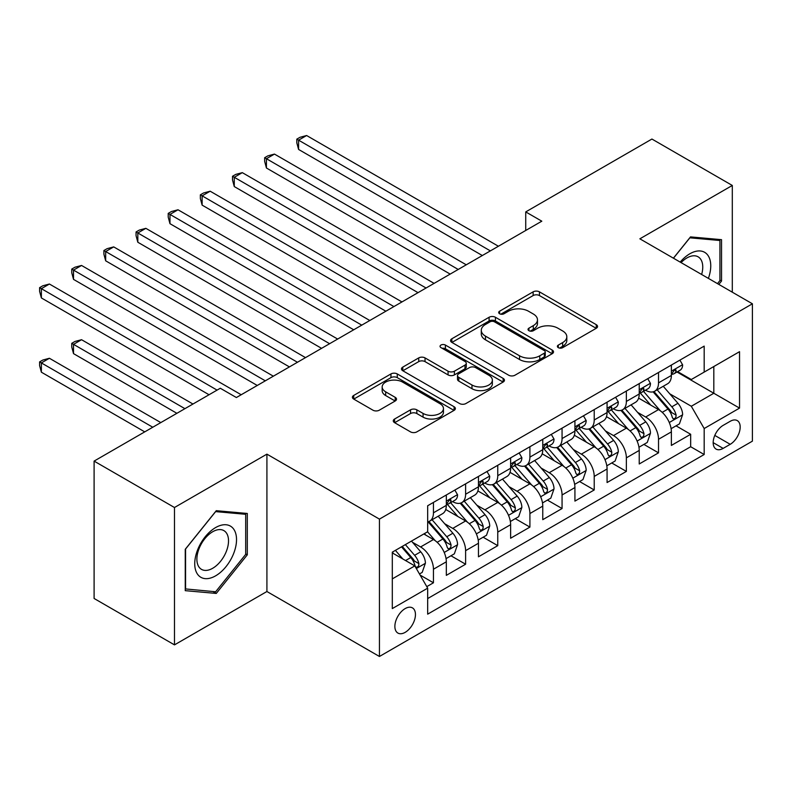 <?xml version="1.0" encoding="UTF-8"?>
<svg xmlns="http://www.w3.org/2000/svg" width="792" height="792" viewBox="0 0 792 792"><rect width="100%" height="100%" fill="white"/><g stroke="black" fill="none" stroke-linecap="round" stroke-linejoin="round"><path stroke-width="1.19" d="M558.291 347.648A3.128 1.802 0 0 0 562.716 347.648L596.247 328.294A4.465 2.574 0 0 0 597.554 326.472A4.465 2.574 0 0 0 596.247 324.651L539.441 291.852A4.465 2.574 0 0 0 533.125 291.852L499.594 311.207A3.128 1.802 0 0 0 498.683 312.484A3.128 1.802 0 0 0 499.594 313.761A3.128 1.802 0 0 0 504.009 313.761L508.355 311.256A14.286 8.247 0 0 1 528.551 311.256L533.283 313.988A14.286 8.247 0 0 1 537.471 319.82A14.286 8.247 0 0 1 533.283 325.651L528.947 328.155A3.128 1.802 0 0 0 528.026 329.432A3.128 1.802 0 0 0 528.947 330.709A3.128 1.802 0 0 0 533.362 330.709L537.699 328.205A14.286 8.247 0 0 1 557.905 328.205L562.637 330.937A14.286 8.247 0 0 1 566.815 336.768A14.286 8.247 0 0 1 562.637 342.599L558.291 345.104A3.128 1.802 0 0 0 557.38 346.371A3.128 1.802 0 0 0 558.291 347.648L558.291 345.104M405.167 632.353A14.553 8.405 120 0 0 414.671 619.522A14.553 8.405 120 0 0 412.434 607.87A14.553 8.405 120 0 0 405.167 608.593A14.553 8.405 120 0 0 395.653 621.413A14.553 8.405 120 0 0 397.891 633.065A14.553 8.405 120 0 0 405.167 632.353M394.584 419.027A4.465 2.574 0 0 0 393.277 420.849A4.465 2.574 0 0 0 394.584 422.671L410.523 431.878A4.465 2.574 0 0 0 416.83 431.878L454.073 410.375A4.465 2.574 0 0 0 455.38 408.553A4.465 2.574 0 0 0 454.073 406.732L397.267 373.933A4.465 2.574 0 0 0 390.951 373.933L353.717 395.436A4.465 2.574 0 0 0 352.41 397.257A4.465 2.574 0 0 0 353.717 399.079L372.963 410.197A4.465 2.574 0 0 0 379.279 410.197L395.218 400.99A4.465 2.574 0 0 0 396.525 399.168A4.465 2.574 0 0 0 395.218 397.346L385.664 391.832A11.939 6.89 0 0 1 382.17 386.961A11.939 6.89 0 0 1 389.545 380.596A11.939 6.89 0 0 1 402.554 382.09L439.946 403.682A11.939 6.89 0 0 1 443.451 408.553A11.939 6.89 0 0 1 436.075 414.919A11.939 6.89 0 0 1 423.067 413.424L416.83 409.83A4.465 2.574 0 0 0 410.523 409.83L394.584 419.027L394.584 422.671M266.914 454.143L174.478 507.514L94.099 461.102L94.099 598.475L174.478 644.876L266.914 591.515L379.437 656.479L379.437 519.116L266.914 454.143L266.914 591.515M732.303 292.189L732.303 185.457L639.867 238.818L752.4 303.791L379.437 519.116M732.303 185.457L651.925 139.045L525.73 211.91L525.73 230.472M94.099 461.102L220.295 388.248L236.372 397.534L541.807 221.186L525.73 211.91M508.672 375.21A4.465 2.574 0 0 0 514.978 375.21L552.222 353.707A4.465 2.574 0 0 0 553.529 351.886A4.465 2.574 0 0 0 552.222 350.064L495.416 317.265A4.465 2.574 0 0 0 489.1 317.265L451.866 338.768A4.465 2.574 0 0 0 450.559 340.59A4.465 2.574 0 0 0 451.866 342.411L508.672 375.21M442.223 348.322A3.128 1.802 0 0 1 445.391 348.767L445.391 345.055L503.148 378.398A4.465 2.574 0 0 1 504.454 380.219A4.465 2.574 0 0 1 503.148 382.041L465.904 403.544A4.465 2.574 0 0 1 459.598 403.544L402.791 370.745L402.791 367.102A4.465 2.574 0 0 0 401.485 368.923A4.465 2.574 0 0 0 402.791 370.745M402.791 367.102L418.73 357.905A4.465 2.574 0 0 1 425.037 357.905L448.074 371.2A4.465 2.574 0 0 0 454.39 371.2L464.963 365.092A4.465 2.574 0 0 0 466.27 363.271A4.465 2.574 0 0 0 464.963 361.449L440.976 347.609A3.128 1.802 0 0 1 440.055 346.332A3.128 1.802 0 0 1 441.986 344.659A3.128 1.802 0 0 1 445.391 345.055M426.789 586.634L433.452 582.783L420.116 575.081M412.523 542.302L420.592 546.955A18.186 10.504 60 0 1 433.452 569.23L446.322 561.805L446.322 575.358L465.607 564.221L450.975 555.776M444.678 523.74L452.747 528.393A18.186 10.504 60 0 1 465.607 550.668L478.467 543.243L478.467 556.796L497.762 545.658L483.13 537.214M476.824 505.177L484.902 509.83A18.186 10.504 60 0 1 497.762 532.105L510.622 524.68L510.622 538.233L529.907 527.096L515.285 518.651M508.979 486.615L517.047 491.268A18.186 10.504 60 0 1 529.907 513.543L542.768 506.118L542.768 519.671L562.063 508.533L547.43 500.089M541.134 468.052L549.202 472.705A18.186 10.504 60 0 1 562.063 494.98L574.923 487.555L574.923 501.108L594.218 489.971L579.586 481.526M573.279 449.49L581.358 454.143A18.186 10.504 60 0 1 594.218 476.418L607.078 468.993L607.078 482.546L626.363 471.408L611.741 462.964M605.434 430.927L613.503 435.58A18.186 10.504 60 0 1 626.363 457.855L639.223 450.43L639.223 463.983L658.518 452.846L658.518 439.293A18.186 10.504 -120 0 0 645.658 417.018L637.58 412.365M643.886 444.401L658.518 452.846M446.322 561.805A18.186 10.504 -120 0 0 433.452 539.53L423.809 533.966M478.467 543.243A18.186 10.504 -120 0 0 465.607 520.968L445.728 509.494M510.622 524.68A18.186 10.504 -120 0 0 497.762 502.405L477.873 490.931M542.768 506.118A18.186 10.504 -120 0 0 529.907 483.843L510.028 472.369M574.923 487.555A18.186 10.504 -120 0 0 562.063 465.28L542.183 453.806M607.078 468.993A18.186 10.504 -120 0 0 594.218 446.718L574.329 435.244M639.223 450.43A18.186 10.504 -120 0 0 626.363 428.155L606.484 416.681M730.214 421.295L723.146 425.373A14.098 8.138 120 0 0 713.938 437.798A14.098 8.138 120 0 0 716.097 449.094A14.098 8.138 120 0 0 723.146 448.391L730.214 444.312A14.098 8.138 120 0 0 739.421 431.887A14.098 8.138 120 0 0 737.263 420.592A14.098 8.138 120 0 0 730.214 421.295M379.437 656.479L752.4 441.154L752.4 303.791M392.307 578.883L414.81 565.894L427.67 588.169L427.67 614.156L704.177 454.519L704.177 428.531L691.307 406.256L669.735 393.802M427.67 588.169L392.307 608.583L392.307 552.153L427.67 531.739L427.67 505.751L704.177 346.114L704.177 372.101L739.54 351.678L739.54 408.108L704.177 428.531M452.578 501.574L452.747 501.663A18.186 10.504 60 0 0 461.845 502.564L474.705 495.139A18.186 10.504 -120 0 0 478.467 486.813L478.467 476.418M484.734 483.011L484.902 483.1A18.186 10.504 60 0 0 493.99 484.001L506.85 476.576A18.186 10.504 -120 0 0 510.622 468.25L510.622 457.855M516.879 464.449L517.047 464.538A18.186 10.504 60 0 0 526.145 465.439L539.005 458.014A18.186 10.504 -120 0 0 542.768 449.688L542.768 439.293M549.034 445.886L549.202 445.975A18.186 10.504 60 0 0 558.301 446.876L571.161 439.451A18.186 10.504 -120 0 0 574.923 431.125L574.923 420.73M581.189 427.324L581.358 427.413A18.186 10.504 60 0 0 590.446 428.314L603.306 420.889A18.186 10.504 -120 0 0 607.078 412.563L607.078 402.168M613.335 408.761L613.503 408.85A18.186 10.504 60 0 0 622.601 409.751L635.461 402.326A18.186 10.504 -120 0 0 639.223 394L639.223 383.605M427.67 598.564L690.673 446.728L690.673 434.283L671.378 445.421L671.378 431.868A18.186 10.504 -120 0 0 658.518 409.593L638.629 398.119M645.49 390.199L645.658 390.288A18.186 10.504 -120 0 0 654.746 391.189A18.186 10.504 -120 0 0 658.518 382.863L658.518 372.468M654.746 391.189L667.606 383.764A18.186 10.504 -120 0 0 671.378 375.438L671.378 365.043M433.452 502.405L433.452 512.8A18.186 10.504 60 0 1 429.69 521.126A18.186 10.504 60 0 1 427.67 521.869M429.69 521.126L442.55 513.701A18.186 10.504 -120 0 0 446.322 505.375L446.322 494.98M465.607 483.843L465.607 494.238A18.186 10.504 60 0 1 461.845 502.564M497.762 465.28L497.762 475.675A18.186 10.504 60 0 1 493.99 484.001M529.907 446.718L529.907 457.113A18.186 10.504 60 0 1 526.145 465.439M562.063 428.155L562.063 438.55A18.186 10.504 60 0 1 558.301 446.876M594.218 409.593L594.218 419.988A18.186 10.504 60 0 1 590.446 428.314M626.363 391.03L626.363 401.425A18.186 10.504 60 0 1 622.601 409.751M626.363 457.855L626.363 471.408M594.218 476.418L594.218 489.971M562.063 494.98L562.063 508.533M529.907 513.543L529.907 527.096M497.762 532.105L497.762 545.658M465.607 550.668L465.607 564.221M433.452 569.23L433.452 582.783M414.81 565.894L392.307 552.895M691.307 406.256L713.82 393.258L713.82 366.528L739.54 351.678M677.002 372.002L739.54 408.108M677.635 371.636L691.307 379.526L704.177 372.101M174.478 507.514L174.478 644.876M676.041 425.839L690.673 434.283M690.673 446.728L704.177 454.519M718.829 284.407L721.532 281.041L721.532 239.669L690.505 236.897L673.398 258.182M185.249 590.664L216.275 593.436L247.302 554.836L247.302 513.463L216.275 510.692L185.249 549.292L185.249 590.664M719.928 280.111L721.532 281.041M245.688 553.905L247.302 554.836M212.999 591.545L216.275 593.436M559.548 348.094L562.637 346.312A14.286 8.247 0 0 0 566.815 340.481L566.815 336.768M537.471 319.82L537.471 323.532A14.286 8.247 0 0 1 533.283 329.363L530.194 331.145M596.188 328.324L539.441 295.565A4.465 2.574 0 0 0 533.125 295.565L500.841 314.206M552.163 353.747L495.416 320.978A4.465 2.574 0 0 0 489.1 320.978L451.925 342.451M544.332 353.163A3.128 1.802 0 0 0 545.242 351.886A3.128 1.802 0 0 0 544.332 350.608L494.465 321.819A3.128 1.802 0 0 0 490.05 321.819L485.476 324.463A14.286 8.247 0 0 0 481.288 330.294A14.286 8.247 0 0 0 485.476 336.125L519.552 355.806A14.286 8.247 0 0 0 539.758 355.806L544.332 353.163L544.332 356.875A3.128 1.802 0 0 0 545.242 355.598L545.242 351.886M481.288 330.294L481.288 334.006A14.286 8.247 0 0 0 485.476 339.837L485.476 336.125M544.332 356.875L539.758 359.518A14.286 8.247 0 0 1 519.552 359.518L485.476 339.837M402.851 370.775L418.73 361.617L418.73 357.905M466.27 363.271L466.27 366.983A4.465 2.574 0 0 1 464.963 368.805L454.39 374.913A4.465 2.574 0 0 1 448.074 374.913L425.037 361.617A4.465 2.574 0 0 0 418.73 361.617M445.391 348.767L503.088 382.081M471.983 385.001A11.939 6.89 0 0 0 484.991 386.496A11.939 6.89 0 0 0 492.367 380.13A11.939 6.89 0 0 0 488.862 375.26L475.685 367.646A4.465 2.574 0 0 0 469.379 367.646L458.806 373.755A4.465 2.574 0 0 0 457.499 375.576A4.465 2.574 0 0 0 458.806 377.398L471.983 385.001L471.983 388.714A11.939 6.89 0 0 0 484.991 390.208A11.939 6.89 0 0 0 492.367 383.843L492.367 380.13M457.499 375.576L457.499 379.289A4.465 2.574 0 0 0 458.806 381.11L458.806 377.398M471.983 388.714L458.806 381.11M443.451 408.553L443.451 412.266A11.939 6.89 0 0 1 436.075 418.631A11.939 6.89 0 0 1 423.067 417.137L416.83 413.543A4.465 2.574 0 0 0 410.523 413.543L394.644 422.71M382.17 386.961L382.17 390.674A11.939 6.89 0 0 0 385.664 395.545L385.664 391.832M395.158 401.029L385.664 395.545M454.014 410.404L397.267 377.645A4.465 2.574 0 0 0 390.951 377.645L353.776 399.109M671.111 428.69L679.417 423.888L682.625 414.612A12.048 6.96 -120 0 0 677.942 403.296L663.25 386.288M660.3 410.771L643.51 391.337M650.747 405.108L641.005 393.832A28.868 16.672 -120 0 0 640.114 392.822M298.584 223.69L418.018 292.654L234.274 186.565L234.274 177.289L242.312 172.646L434.095 283.368M653.113 391.842L667.973 409.048A12.048 6.96 60 0 1 672.269 417.354L673.141 418.78L674.774 418.552L675.863 417.226L676.12 415.127A12.048 6.96 -120 0 0 671.824 406.821L657.142 389.812M653.984 391.565L669.953 410.048A6.138 3.544 60 0 1 671.497 412.454L676.12 415.127M679.902 360.122L682.625 364.865A12.048 6.96 60 0 1 680.14 370.191L674.032 373.715A12.048 6.96 -120 0 0 676.12 370.943L675.873 369.874L674.368 370.171L672.269 373.171A12.048 6.96 60 0 1 671.378 374.883M490.367 250.886L298.584 140.164L306.623 135.521L498.406 246.243M671.784 374.279L671.824 374.279A12.048 6.96 -120 0 0 674.032 373.715M482.328 255.529L298.584 149.44L298.584 140.164L296.812 139.145L300.029 137.283L306.623 135.521M298.584 149.44L296.812 142.857L296.812 139.145M708.385 278.378A29.552 17.068 120 0 0 689.862 253.767A29.552 17.068 120 0 0 680.189 262.093M701.633 274.478A22.374 12.92 120 0 0 698.118 256.826A22.374 12.92 120 0 0 686.931 257.935A22.374 12.92 120 0 0 681.08 262.607M673.467 258.212L689.862 237.818L719.928 240.501L719.928 280.586L717.483 283.625M717.938 239.352L719.928 240.501M233.729 553.311A29.552 17.068 120 0 0 226.076 524.759A29.552 17.068 120 0 0 197.535 550.074A29.552 17.068 120 0 0 205.178 578.625A29.552 17.068 120 0 0 233.729 553.311M226.403 551.222A22.374 12.92 120 0 0 223.888 530.62A22.374 12.92 120 0 0 199 548.777A22.374 12.92 120 0 0 201.514 569.379A22.374 12.92 120 0 0 226.403 551.222M185.566 589.09L185.566 549.004L215.632 511.612L245.688 514.295L245.688 554.38L215.632 591.773L185.249 588.902M243.698 513.147L245.688 514.295M638.956 447.252L647.262 442.451L650.479 433.175A12.048 6.96 -120 0 0 645.787 421.859L631.095 404.851M628.155 429.333L611.365 409.9M618.601 423.671L608.85 412.394A28.868 16.672 -120 0 0 607.959 411.385M266.429 242.253L385.872 311.216L202.128 205.128L202.128 195.852L210.167 191.209L401.95 301.93M620.958 410.404L635.818 427.611A12.048 6.96 60 0 1 640.114 435.917L640.995 437.342L642.619 437.115L643.708 435.788L643.975 433.689A12.048 6.96 -120 0 0 639.679 425.383L624.987 408.375M621.839 410.127L637.798 428.611A6.138 3.544 60 0 1 639.342 431.016L643.975 433.689M606.801 465.815L615.117 461.013L618.324 451.737A12.048 6.96 -120 0 0 613.632 440.421L598.94 423.413M596 447.896L579.209 428.462M586.446 442.233L576.705 430.957A28.868 16.672 -120 0 0 575.804 429.947M234.274 260.815L353.717 329.779L169.973 223.69L169.973 214.414L178.012 209.771L369.795 320.493M588.812 428.967L603.672 446.173A12.048 6.96 60 0 1 607.959 454.479L608.84 455.905L610.464 455.677L611.563 454.351L611.82 452.252A12.048 6.96 -120 0 0 607.523 443.946L592.832 426.938M589.684 428.69L605.652 447.173A6.138 3.544 60 0 1 607.197 449.579L611.82 452.252M574.655 484.377L582.962 479.576L586.179 470.3A12.048 6.96 -120 0 0 581.486 458.984L566.795 441.976M563.854 466.458L547.064 447.025M554.291 460.796L544.549 449.519A28.868 16.672 -120 0 0 543.659 448.51M202.128 279.378L321.572 348.341L137.828 242.253L137.828 232.977L145.857 228.334L337.649 339.055M556.657 447.529L571.517 464.736A12.048 6.96 60 0 1 575.814 473.042L576.685 474.467L578.318 474.24L579.407 472.913L579.675 470.814A12.048 6.96 -120 0 0 575.378 462.508L560.687 445.5M557.528 447.252L573.497 465.736A6.138 3.544 60 0 1 575.042 468.141L579.675 470.814M542.5 502.94L550.806 498.138L554.024 488.862A12.048 6.96 -120 0 0 549.331 477.546L534.64 460.538M531.699 485.021L514.909 465.587M522.146 479.358L512.394 468.082A28.868 16.672 -120 0 0 511.503 467.072M169.973 297.94L289.417 366.904L105.673 260.815L105.673 251.539L113.711 246.896L305.494 357.618M524.502 466.092L539.362 483.298A12.048 6.96 60 0 1 543.659 491.604L544.54 493.03L546.163 492.802L547.252 491.476L547.519 489.377A12.048 6.96 -120 0 0 543.223 481.071L528.531 464.062M525.383 465.815L541.342 484.298A6.138 3.544 60 0 1 542.896 486.704L547.519 489.377M647.747 378.685L650.479 383.427A12.048 6.96 60 0 1 647.985 388.753L641.876 392.278A12.048 6.96 -120 0 0 643.975 389.506L643.718 388.436L642.213 388.733L640.114 391.733A12.048 6.96 60 0 1 639.223 393.446M458.212 269.448L266.429 158.727L274.468 154.084L466.25 264.805M639.629 392.842L639.679 392.842A12.048 6.96 -120 0 0 641.876 392.278M450.173 274.091L266.429 168.003L266.429 158.727L264.657 157.707L267.874 155.846L274.468 154.084M266.429 168.003L264.657 161.419L264.657 157.707M615.592 397.247L618.324 401.99A12.048 6.96 60 0 1 615.829 407.316L609.721 410.84A12.048 6.96 -120 0 0 611.82 408.068L611.572 406.999L610.058 407.296L607.959 410.296A12.048 6.96 60 0 1 607.078 412.008M426.066 288.011L232.511 176.27L235.729 174.408L242.312 172.646M607.474 411.404L607.523 411.404A12.048 6.96 -120 0 0 609.721 410.84M234.274 186.565L232.511 179.982L232.511 176.27M583.447 415.81L586.179 420.552A12.048 6.96 60 0 1 583.684 425.878L577.576 429.403A12.048 6.96 -120 0 0 579.675 426.631L579.417 425.561L577.913 425.858L575.814 428.858A12.048 6.96 60 0 1 574.923 430.571M393.911 306.573L200.356 194.832L203.574 192.971L210.167 191.209M575.329 429.967L575.378 429.967A12.048 6.96 -120 0 0 577.576 429.403M202.128 205.128L200.356 198.544L200.356 194.832M551.291 434.372L554.024 439.115A12.048 6.96 60 0 1 551.529 444.441L545.421 447.965A12.048 6.96 -120 0 0 547.519 445.193L547.262 444.124L545.757 444.421L543.659 447.421A12.048 6.96 60 0 1 542.768 449.133M361.756 325.136L168.211 213.395L171.418 211.533L178.012 209.771M543.173 448.529L543.223 448.529A12.048 6.96 -120 0 0 545.421 447.965M169.973 223.69L168.211 217.107L168.211 213.395M510.345 521.502L518.661 516.701L521.869 507.424A12.048 6.96 -120 0 0 517.176 496.109L502.494 479.101M499.544 503.583L482.754 484.15M489.991 497.921L480.249 486.644A28.868 16.672 -120 0 0 479.348 485.635M137.828 316.503L257.261 385.466L73.517 279.378L73.517 270.102L81.556 265.459L273.339 376.18M492.357 484.654L507.217 501.861A12.048 6.96 60 0 1 511.513 510.167L512.384 511.592L514.018 511.365L515.107 510.038L515.364 507.939A12.048 6.96 -120 0 0 511.068 499.633L496.376 482.625M493.228 484.377L509.197 502.861A6.138 3.544 60 0 1 510.741 505.266L515.364 507.939M519.136 452.935L521.869 457.677A12.048 6.96 60 0 1 519.374 463.003L513.266 466.528A12.048 6.96 -120 0 0 515.364 463.756L515.117 462.686L513.612 462.983L511.513 465.983A12.048 6.96 60 0 1 510.622 467.696M329.611 343.698L136.056 231.957L139.273 230.096L145.857 228.334M511.018 467.092L511.068 467.092A12.048 6.96 -120 0 0 513.266 466.528M137.828 242.253L136.056 235.669L136.056 231.957M478.2 540.065L486.506 535.263L489.723 525.987A12.048 6.96 -120 0 0 485.031 514.671L470.339 497.663M467.399 522.146L450.608 502.712M457.845 516.483L448.094 505.207A28.868 16.672 -120 0 0 447.203 504.197M105.673 335.065L209.038 394.743L41.372 297.94L41.372 288.664L49.411 284.021L241.194 394.743M460.202 503.217L475.061 520.423A12.048 6.96 60 0 1 479.358 528.729L480.229 530.155L481.863 529.927L482.952 528.601L483.219 526.502A12.048 6.96 -120 0 0 478.922 518.196L464.231 501.188M461.073 502.94L477.041 521.423A6.138 3.544 60 0 1 478.586 523.829L483.219 526.502M486.991 471.497L489.723 476.24A12.048 6.96 60 0 1 487.228 481.566L481.12 485.09A12.048 6.96 -120 0 0 483.219 482.318L482.962 481.249L481.457 481.546L479.358 484.546A12.048 6.96 60 0 1 478.467 486.258M297.455 362.261L103.901 250.52L107.118 248.658L113.711 246.896M478.873 485.654L478.922 485.654A12.048 6.96 -120 0 0 481.12 485.09M105.673 260.815L103.901 254.232L103.901 250.52M446.045 558.627L454.351 553.826L457.568 544.549A12.048 6.96 -120 0 0 452.875 533.234L438.184 516.226M435.244 540.708L427.551 531.808M425.69 535.046L424.443 533.6M192.961 404.029L81.556 339.709L73.517 344.352L73.517 353.628L176.883 413.305M428.046 521.779L442.906 538.986A12.048 6.96 60 0 1 447.203 547.292L448.084 548.717L449.707 548.49L450.797 547.163L451.064 545.064A12.048 6.96 -120 0 0 446.767 536.758L432.076 519.75M428.927 521.502L444.886 539.986A6.138 3.544 60 0 1 446.44 542.391L451.064 545.064M73.517 353.628L71.755 347.045L71.755 343.332L184.922 408.672M71.755 343.332L74.963 341.471L81.556 339.709M454.836 490.06L457.568 494.802A12.048 6.96 60 0 1 455.073 500.128L448.965 503.653A12.048 6.96 -120 0 0 451.064 500.881L450.806 499.811L449.302 500.108L447.203 503.108A12.048 6.96 60 0 1 446.322 504.821M265.3 380.823L71.755 269.082L74.963 267.221L81.556 265.459M446.718 504.217L446.767 504.217A12.048 6.96 -120 0 0 448.965 503.653M73.517 279.378L71.755 272.795L71.755 269.082M419.473 573.972L422.205 572.388L425.413 563.112A12.048 6.96 -120 0 0 420.72 551.796L411.474 541.084M402.841 558.984L395.396 550.371M393.535 553.608L392.307 552.182M160.806 422.591L49.411 358.271L41.372 362.914L41.372 372.19L144.738 431.868M401.514 546.836L410.761 557.548A12.048 6.96 60 0 1 415.058 565.854L415.929 567.28L417.562 567.052L418.651 565.726L418.909 563.627A12.048 6.96 -120 0 0 414.612 555.321L405.365 544.609M402.257 546.411L412.741 558.548A6.138 3.544 60 0 1 414.285 560.954L418.909 563.627M41.372 372.19L39.6 365.607L39.6 361.894L152.777 427.235M39.6 361.894L42.818 360.033L49.411 358.271M217.077 390.11L39.6 287.644L42.818 285.783L49.411 284.021M41.372 297.94L39.6 291.357L39.6 287.644M420.592 546.955L433.452 539.53M452.747 528.393L465.607 520.968M484.902 509.83L497.762 502.405M517.047 491.268L529.907 483.843M549.202 472.705L562.063 465.28M581.358 454.143L594.218 446.718M613.503 435.58L626.363 428.155M645.658 417.018L658.518 409.593M658.518 382.863L671.378 375.438M433.452 512.8L446.322 505.375M465.607 494.238L478.467 486.813M497.762 475.675L510.622 468.25M529.907 457.113L542.768 449.688M562.063 438.55L574.923 431.125M594.218 419.988L607.078 412.563M626.363 401.425L639.223 394M658.518 439.293L671.378 431.868M714.8 435.412L730.214 444.312M713.176 442.639L723.146 448.391M562.637 346.312L562.637 342.599M528.947 330.709L528.947 328.155M533.283 329.363L533.283 325.651M499.594 313.761L499.594 311.207M533.125 295.565L533.125 291.852M539.441 295.565L539.441 291.852M596.247 328.294L596.247 324.651M451.866 342.411L451.866 338.768M489.1 320.978L489.1 317.265M495.416 320.978L495.416 317.265M552.222 353.707L552.222 350.064M519.552 359.518L519.552 355.806M539.758 359.518L539.758 355.806M425.037 361.617L425.037 357.905M448.074 374.913L448.074 371.2M454.39 374.913L454.39 371.2M464.963 368.805L464.963 365.092M503.148 382.041L503.148 378.398M410.523 413.543L410.523 409.83M416.83 413.543L416.83 409.83M423.067 417.137L423.067 413.424M395.218 400.99L395.218 397.346M353.717 399.079L353.717 395.436M390.951 377.645L390.951 373.933M397.267 377.645L397.267 373.933M454.073 410.375L454.073 406.732M669.27 422.512L682.556 414.84M671.824 406.821L677.942 403.296M662.221 412.365L667.973 409.048M682.556 364.726L671.378 371.171M674.566 370.042L676.12 370.943M637.114 441.075L650.4 433.402M639.679 425.383L645.787 421.859M630.076 430.927L635.818 427.611M604.969 459.637L618.245 451.965M607.523 443.946L613.632 440.421M597.92 449.49L603.672 446.173M572.814 478.2L586.1 470.527M575.378 462.508L581.486 458.984M565.765 468.052L571.517 464.736M540.669 496.762L553.945 489.09M543.223 481.071L549.331 477.546M533.62 486.615L539.362 483.298M650.4 383.288L639.223 389.733M642.421 388.605L643.975 389.506M618.245 401.851L607.078 408.296M610.266 407.167L611.82 408.068M586.1 420.413L574.923 426.858M578.111 425.73L579.675 426.631M553.945 438.976L542.768 445.421M545.965 444.292L547.519 445.193M508.513 515.325L521.789 507.652M511.068 499.633L517.176 496.109M501.465 505.177L507.217 501.861M521.789 457.538L510.622 463.983M513.81 462.855L515.364 463.756M476.358 533.887L489.644 526.215M478.922 518.196L485.031 514.671M469.319 523.74L475.061 520.423M489.644 476.101L478.467 482.546M481.655 481.417L483.219 482.318M444.213 552.45L457.489 544.777M446.767 536.758L452.875 533.234M437.164 542.302L442.906 538.986M457.489 494.663L446.322 501.108M449.51 499.98L451.064 500.881M416.335 568.537L425.334 563.34M414.612 555.321L420.72 551.796M405.553 560.548L410.761 557.548"/></g></svg>
